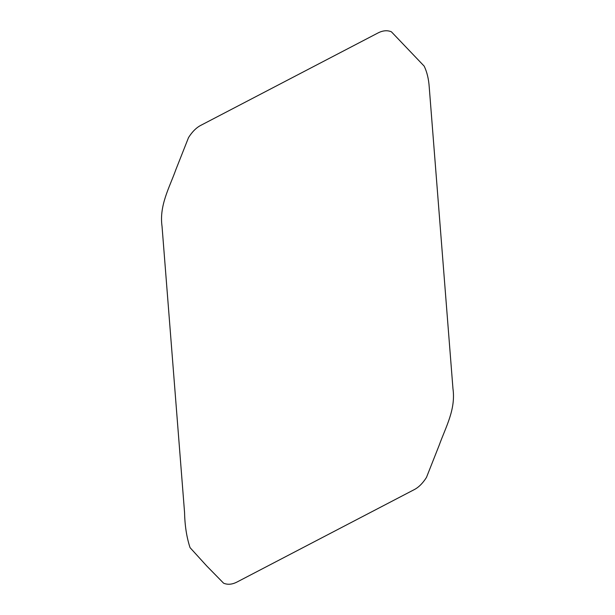 <?xml version="1.0" encoding="UTF-8"?>
<svg xmlns="http://www.w3.org/2000/svg" width="615" height="615" viewBox="0 0 615 615"><rect width="100%" height="100%" fill="white"/><g stroke="black" fill="none" stroke-linecap="round" stroke-linejoin="round"><path stroke-width="0.92" d="M184.569 512.641C184.846 525.694 186.668 537.356 190.043 547.634L206.74 565.985L223.614 583.205C227.796 584.942 232.362 584.496 237.313 581.875L413.641 489.94C418.354 487.649 422.636 483.482 426.464 477.432L439.133 445.375C445.721 427.025 455.923 409.529 452.955 388.58L429.232 87.107C428.693 79.02 427.01 72.032 424.181 66.136L391.394 31.796C387.212 30.058 382.645 30.504 377.687 33.125L201.366 125.06C196.639 127.359 192.364 131.525 188.536 137.568L175.867 169.625C169.525 187.467 159.062 205.502 162.045 226.42L184.569 512.641"/></g></svg>
